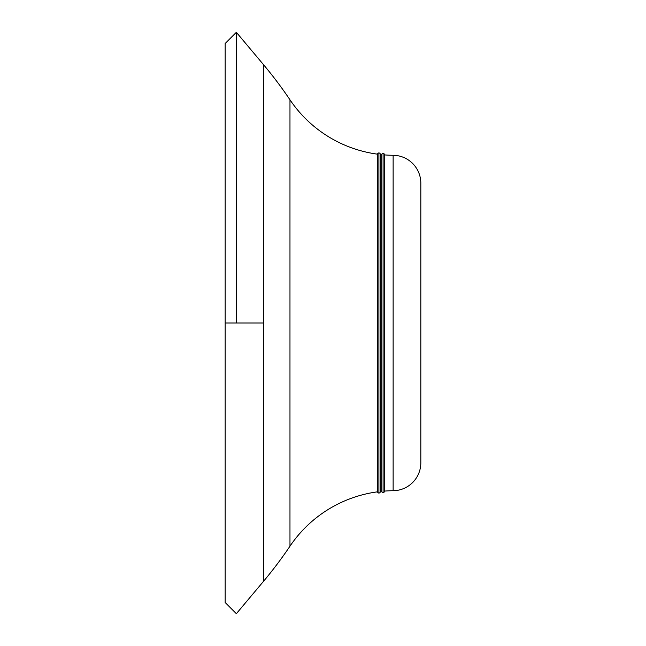 <?xml version="1.0" encoding="UTF-8"?>
<svg xmlns="http://www.w3.org/2000/svg" width="646" height="646" viewBox="0 0 646 646"><rect width="100%" height="100%" fill="white"/><g stroke="black" fill="none" stroke-linecap="round" stroke-linejoin="round"><path stroke-width="0.97" d="M383.094 153.393A1.397 1.397 0 0 1 384.491 154.79A1.397 1.397 0 0 0 383.094 153.393L383.094 492.607A1.397 1.397 0 0 0 384.491 491.21A1.397 1.397 0 0 1 383.094 492.607L383.094 153.393A1.397 1.397 0 0 0 381.705 154.66A125.784 125.784 0 0 1 380.3 154.507A125.784 125.784 0 0 0 381.705 154.66L381.705 491.34L381.705 154.66A1.397 1.397 0 0 1 383.094 153.393M378.903 152.949A1.397 1.397 0 0 1 380.292 154.507L380.292 491.493A1.397 1.397 0 0 1 378.903 493.051A1.397 1.397 0 0 0 380.3 491.654L380.3 154.346A1.397 1.397 0 0 0 378.903 152.949L378.903 493.051L378.903 152.949A1.397 1.397 0 0 0 377.514 154.168A125.784 125.784 0 0 1 289.973 99.807L289.973 546.193A125.784 125.784 0 0 1 377.514 491.832L377.514 154.168L377.514 491.832A1.397 1.397 0 0 0 378.903 493.051A1.397 1.397 0 0 1 377.514 491.832A125.784 125.784 0 0 0 289.973 546.193L289.973 99.807A419.278 419.278 0 0 0 263.471 64.624L263.471 581.376A419.278 419.278 0 0 0 289.973 546.193A419.278 419.278 0 0 1 263.471 581.376L263.471 64.624A419.278 419.278 0 0 1 289.973 99.807A125.784 125.784 0 0 0 377.514 154.168A1.397 1.397 0 0 1 378.903 152.949M384.491 491.089A125.784 125.784 0 0 1 393.131 490.718A27.956 27.956 0 0 0 420.829 462.762L420.829 183.238A27.956 27.956 0 0 0 393.131 155.282L393.131 490.718A125.784 125.784 0 0 0 384.491 491.089L384.491 154.911A1.397 1.397 0 0 0 384.491 154.79L384.491 491.21M393.131 490.718L393.131 155.282A125.784 125.784 0 0 1 384.491 154.911A125.784 125.784 0 0 0 393.131 155.282A27.956 27.956 0 0 1 420.829 183.238L420.829 462.762A27.956 27.956 0 0 1 393.131 490.718M380.3 491.493A125.784 125.784 0 0 1 381.705 491.34A1.397 1.397 0 0 0 383.094 492.607A1.397 1.397 0 0 1 381.705 491.34A125.784 125.784 0 0 0 380.3 491.493M236.347 323L263.471 323L225.171 323L225.171 602.516L225.171 43.484L225.171 323L236.347 323L236.347 32.3L236.347 323M263.471 64.624L236.347 32.3L225.171 43.484M225.171 602.516L236.347 613.7L263.471 581.376"/></g></svg>
